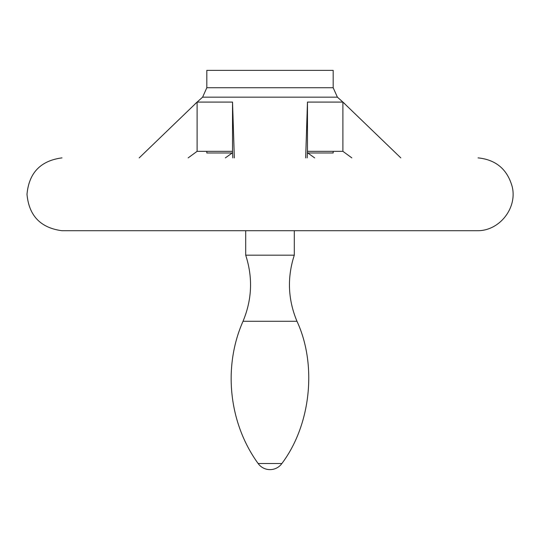 <?xml version="1.0" encoding="UTF-8"?>
<svg xmlns="http://www.w3.org/2000/svg" width="540" height="540" viewBox="0 0 540 540"><rect width="100%" height="100%" fill="white"/><g stroke="black" fill="none" stroke-linecap="round" stroke-linejoin="round"><path stroke-width="0.81" d="M307.193 157.883L307.469 151.335L342.893 151.335L351.837 157.883M314.644 157.883L307.787 152.989M232.214 152.989L225.356 157.883M188.163 157.883L197.107 151.335L197.107 102.087L139.198 157.883M232.808 157.883L232.531 151.335L197.107 151.335M400.802 157.883L342.893 102.087L307.469 102.087L305.66 157.883M234.34 157.883L232.531 102.087L197.107 102.087M342.893 151.335L342.893 102.087M206.82 151.335L206.82 152.989L232.598 152.989M307.402 152.989L333.18 152.989L333.18 151.335M232.531 151.335L232.531 102.087M61.992 230.722L478.069 230.715L61.931 230.715C40.595 227.873 28.951 215.737 27 194.299C28.951 172.861 40.595 160.724 61.931 157.883L61.992 157.883M281.88 463.502L258.12 463.502A14.58 14.58 0 0 0 281.88 463.502C310.844 425.075 317.23 364.932 296.98 321.28C287.935 299.579 287.044 277.547 294.3 255.177L245.7 255.177L245.7 230.722M294.3 255.177L294.3 230.722M307.469 151.335L307.469 102.087M206.82 87.743L333.18 87.743L333.18 70.369L206.82 70.369L206.82 87.743L202.608 97.16L337.392 97.16L344.824 103.808M296.98 321.28L243.02 321.28C222.831 366.964 228.785 423.07 258.12 463.502M202.608 97.16L195.176 103.808M478.069 230.715C499.905 230.519 517.495 207.731 512.17 186.556C507.29 169.283 495.923 159.725 478.069 157.883M243.02 321.28C252.065 299.579 252.956 277.547 245.7 255.177M333.18 87.743L337.392 97.16"/></g></svg>
